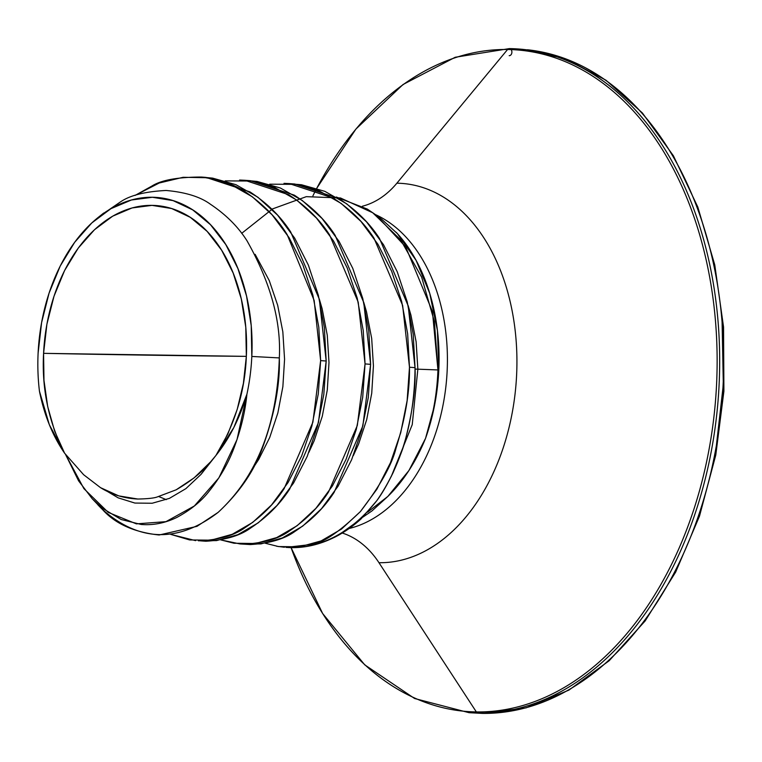 <?xml version="1.0" encoding="UTF-8"?>
<svg xmlns="http://www.w3.org/2000/svg" width="762" height="762" viewBox="0 0 762 762"><rect width="100%" height="100%" fill="white"/><g stroke="black" fill="none" stroke-linecap="round" stroke-linejoin="round"><path stroke-width="1.14" d="M383.324 218.675A161.696 109.395 -85.7 0 1 445.97 385.782A161.696 109.395 -85.7 0 1 349.148 528.495A161.696 109.395 -85.7 0 0 446.608 379.238A161.696 109.395 -85.7 0 0 375.066 214.436M342.348 533.057A96.803 71.228 -89.1 0 1 378.971 562.708A190.043 128.578 94.3 0 0 516.617 374.875A190.043 128.578 94.3 0 0 396.869 183.204A96.803 71.228 -89.1 0 1 362.341 206.245A96.803 71.228 90.9 0 0 396.869 183.204A190.043 128.578 94.3 0 1 516.617 374.875A190.043 128.578 94.3 0 1 378.971 562.708L476.345 711.927A331.727 224.438 -85.7 0 0 716.585 384.058A331.727 224.438 -85.7 0 0 507.578 49.501L396.869 183.204L507.578 49.501A331.727 224.438 94.3 0 1 716.585 384.058A331.727 224.438 94.3 0 1 476.345 711.927A3.534 2.6 90.9 0 0 478.126 713.089A332.756 225.133 -85.7 0 0 719.128 384.2A332.756 225.133 -85.7 0 0 509.464 48.606A3.534 2.6 90.9 0 0 509.349 48.606A3.534 2.6 90.9 0 0 507.578 49.501A3.534 2.6 -89.1 0 1 509.349 48.606A3.534 2.6 -89.1 0 1 511.893 52.216A3.534 2.6 -89.1 0 1 509.187 55.674M509.464 48.606L513.464 48.911L509.464 48.606A332.756 225.133 94.3 0 1 719.128 384.2A332.756 225.133 94.3 0 1 478.126 713.089L482.127 713.394A332.756 225.133 -85.7 0 0 717.366 439.788A332.756 225.133 -85.7 0 0 586.597 68.437M527.409 49.759A332.756 225.133 94.3 0 1 722.528 394.802A332.756 225.133 94.3 0 1 482.127 713.394A3.534 2.6 90.9 0 0 482.251 713.394A3.534 2.6 -89.1 0 1 482.127 713.394L478.126 713.089A3.534 2.6 -89.1 0 1 476.345 711.927A331.727 224.438 94.3 0 1 324.688 616.658M65.589 454.514L83.925 488.671L108.252 512.397L136.388 523.865L165.954 521.656L194.348 505.987L218.875 477.879L237.001 439.617L246.907 394.259L233.867 427.463L215.96 455.419L227.952 433.749L237.192 409.47L243.392 383.381L246.345 356.359L245.774 327.165L241.325 299.037L233.172 273.053L221.637 250.212L207.15 231.4L190.271 217.322L171.65 208.531L152.009 205.369L132.093 207.94L112.681 216.17L94.498 229.724L78.257 248.079L64.579 270.548L53.997 296.256L46.901 324.212L43.577 353.339A149.714 101.298 94.3 0 1 152.009 205.369A149.714 101.298 94.3 0 1 246.345 356.359A1815.046 53.845 2.7 0 1 149.504 355.187A1815.046 53.845 2.7 0 1 43.577 353.339L246.345 356.359C244.935 391.792 234.81 424.815 215.96 455.419C229.553 438.426 239.868 418.043 246.907 394.259A157.81 106.766 94.3 0 0 251.822 356.445A157.81 106.766 94.3 0 1 246.907 394.259C245.231 411.623 240.887 429.625 233.896 448.266C228.286 463.239 220.075 477.498 209.255 491.061C201.511 501.158 190.7 509.94 176.832 517.436C165.144 523.094 153.257 525.437 141.17 524.466L121.215 519.532L102.499 508.302L92.212 498.729L102.632 509.664C115.224 523.77 134.055 532.219 159.125 535L196.987 526.342L218.103 512.397C239.411 492.566 254.251 470.954 262.614 447.561C274.587 414.414 280.159 384.534 279.321 357.921L251.822 356.445L251.222 325.669L246.536 296.018L237.944 268.634L225.781 244.564L210.512 224.723L192.719 209.893L173.098 200.625L152.39 197.282L131.397 200.006L110.928 208.674L91.773 222.961L74.657 242.316L60.236 265.995L49.082 293.084L41.605 322.555L38.1 353.263A157.81 106.766 94.3 0 0 39.443 391.173C44.234 415.119 52.607 435.778 64.579 453.171C48.644 422.043 41.643 388.772 43.577 353.339L43.977 380.419L47.711 406.651L54.654 431.168L64.579 453.171L83.61 474.707L100.536 487.67L118.767 495.891L137.846 499.034C124.196 498.415 111.757 494.624 100.536 487.67L83.61 474.707L64.579 453.171L49.349 424.758L39.443 391.173A157.81 106.766 94.3 0 1 38.1 353.263A157.81 106.766 94.3 0 1 108.48 210.141A157.81 106.766 94.3 0 1 251.822 356.445L279.321 357.921C281.302 321.516 270.529 282.473 247.002 240.782C238.163 226.809 225.952 214.617 210.369 204.206C200.311 196.806 185.557 192.224 166.097 190.471C145.237 191.529 130.045 195.329 120.501 201.882L101.022 215.227M215.96 455.419L210.664 461.791C202.425 471.935 190.919 481.27 176.155 489.804L194.1 477.879L210.664 461.791L201.054 474.355L185.88 488.642L169.383 498.386L152.181 503.244L134.903 503.063L118.167 497.853L106.966 491.195L118.167 497.853L134.903 503.063L152.181 503.244L169.383 498.386L185.88 488.642L201.054 474.355L215.96 455.419M284.016 183.356L289.246 183.594L333.175 198.053C350.406 209.283 364.007 222.637 373.98 238.144L402.631 305.429L409.48 367.236L415.033 367.646L408.184 305.848L379.533 238.554C369.56 223.056 355.959 209.693 338.728 198.472L294.799 184.013L289.246 183.594M289.15 547.554A181.508 122.806 -85.7 0 0 376.895 500.558C381.705 494.195 387.134 484.851 393.182 472.507C400.183 456.2 404.203 445.446 405.241 440.255C412.613 411.47 415.881 387.267 415.033 367.646L413.204 334.223L407.213 301.866L397.202 271.682L383.486 244.688L366.484 221.818L346.72 203.825L324.841 191.338L301.523 184.756L289.57 183.766M195.624 540.639L170.774 534.391L189.633 539.944L211.007 540.182L232.286 534.267L252.698 522.408L271.501 504.987L288.017 482.613L301.638 456.028L311.849 426.148L318.268 393.973L320.631 360.607L312.887 422.196L284.14 488.632C274.349 503.844 261.366 516.807 245.193 527.533C234.791 535.21 219.818 539.648 200.282 540.829L205.835 541.249C225.371 540.058 240.344 535.629 250.746 527.942C266.919 517.217 279.902 504.253 289.693 489.042L318.44 422.615L326.184 361.026L320.631 360.607L318.792 327.184L312.801 294.827L302.8 264.643L289.084 237.658L272.072 214.779L252.317 196.786L230.429 184.299L207.112 177.727L183.128 177.289L159.239 183.004L135.084 195.415L152.048 185.966C161.373 180.07 177.775 177.098 201.263 177.041C222.18 180.108 237.896 185.776 248.422 194.062C265.024 205.95 277.93 219.466 287.16 234.61L314.163 300.476L320.631 360.607L326.184 361.026L319.326 299.218L290.674 231.934C280.702 216.437 267.11 203.073 249.879 191.853L205.94 177.384L201.263 177.041M239.592 180.042L244.821 180.289L288.75 194.748C305.981 205.969 319.583 219.332 329.546 234.829L358.207 302.123L365.055 363.922L370.608 364.341L363.76 302.533L335.099 235.248C325.136 219.742 311.534 206.378 294.303 195.158L250.374 180.699L244.821 180.289M240.049 543.944L250.26 544.563C269.805 543.373 284.769 538.944 295.17 531.257C311.344 520.532 324.336 507.568 334.118 492.357L362.864 425.92L370.608 364.341L365.055 363.922L357.311 425.51L328.565 491.938C318.783 507.149 305.791 520.122 289.617 530.838C279.216 538.524 264.252 542.963 244.707 544.144L240.049 543.944L220.799 539.906L234.058 543.249L255.432 543.497L276.711 537.581L297.123 525.723L315.925 508.302L332.442 485.927L346.062 459.343L356.283 429.463L362.702 397.288L365.055 363.922L363.226 330.498L357.226 298.142L347.224 267.957L333.508 240.963L316.506 218.094L296.742 200.101L274.853 187.604L251.546 181.032L225.228 180.889M336.252 197.006L367.341 209.093L376.38 215.255L405.736 247.002L432.425 311.477L437.94 369.941L438.798 370.037A166.145 112.405 -85.7 0 0 396.183 232.296M367.684 512.102L387.858 496.424C403.45 481.127 416.014 461.762 425.548 438.35A166.145 112.405 -85.7 0 0 438.798 370.037L437.94 369.941C437.074 393.944 432.94 416.747 425.548 438.35C432.94 416.747 437.074 393.944 437.94 369.941L417.852 369.179L412.232 424.663L391.201 476.612L412.232 424.663L417.852 369.179L415.042 369.056L417.852 369.179L416.119 341.767L410.966 315.23L408.089 305.419L410.966 315.23L416.119 341.767L417.852 369.179L437.94 369.941L434.397 321.678L421.672 277.197L400.564 239.744L372.704 212.75L340.49 197.977L306.286 196.663L272.51 208.921L241.687 233.343M337.737 535.629A181.051 122.492 -85.7 0 0 361.093 518.874L376.895 500.558C401.888 464.468 414.595 420.167 415.033 367.646L409.48 367.236C409.842 391.525 405.374 418.433 396.088 447.961C391.954 464.782 380.086 485.946 360.483 511.473C338.499 532.714 321.926 543.735 310.782 544.544L286.131 547.383C303.371 548.735 320.621 544.782 337.899 535.534L361.093 518.874A181.051 122.492 94.3 0 1 334.099 537.515M284.474 547.259L276.654 546.249M361.093 518.874L376.895 500.558A181.508 122.806 94.3 0 1 285.921 547.364M92.212 498.729L78.591 480.841L65.513 454.419M94.983 501.491L95.517 502.11M279.321 357.921C277.158 425.282 256.746 476.774 218.103 512.397C178.118 542.935 139.627 542.02 102.632 509.664A180.775 122.311 94.3 0 1 97.841 504.768M137.846 499.034C147.514 498.834 153.962 498.148 157.182 496.976L176.155 489.804M255.118 254.327L269.243 280.54L277.682 305.295L282.835 331.832L284.569 359.245L282.873 386.61L277.844 412.994L269.71 437.502L258.785 459.305L253.175 467.878L258.785 459.305L269.71 437.502L277.844 412.994L282.873 386.61L284.569 359.245L282.835 331.832L277.682 305.295L269.243 280.54L255.118 254.327M319.23 298.799L322.107 308.61L327.26 335.147L328.993 362.56L327.298 389.925L322.278 416.309L314.144 440.817L308.867 452.361L314.144 440.817L322.278 416.309L327.298 389.925L328.993 362.56L327.26 335.147L322.107 308.61L319.23 298.799M363.665 302.104L366.541 311.915L371.685 338.452L373.428 365.874L371.732 393.23L366.703 419.614L358.569 444.122L353.301 455.676L358.569 444.122L366.703 419.614L371.732 393.23L373.428 365.874L371.685 338.452L366.541 311.915L363.665 302.104M242.83 544.097L260.985 543.906L282.264 537.991L302.676 526.132L321.478 508.721L337.995 486.337L351.615 459.753L361.836 429.873L368.256 397.707L370.608 364.341L368.779 330.908L362.779 298.552L352.777 268.367L339.061 241.383L322.059 218.504L302.295 200.511L280.406 188.024L257.099 181.451L247.593 180.537M198.406 540.791L216.56 540.591L237.839 534.686L258.251 522.818L277.054 505.406L293.57 483.022L307.191 456.448L317.402 426.558L323.821 394.392L326.184 361.026L324.345 327.593L318.354 295.246L308.353 265.062L294.637 238.068L277.625 215.189L257.87 197.206L235.982 184.709L212.665 178.137L203.159 177.222M269.653 184.194L295.97 184.347L319.288 190.919L341.166 203.416L360.931 221.399L377.933 244.278L391.649 271.262L401.66 301.447L407.651 333.804L409.48 367.236L407.127 400.602L400.707 432.768L390.496 462.658L376.876 489.233L360.359 511.616L341.547 529.028L321.135 540.896L299.857 546.802L278.482 546.564L265.233 543.22M367.646 512.14L387.858 496.424L371.97 510.931L362.941 517.084M312.925 195.805A331.727 224.438 94.3 0 1 507.578 49.501A331.727 224.438 -85.7 0 0 359.35 125.063M316.744 188.328L355.93 129.035L403.031 84.525L455.209 57.264L509.349 48.606L522.522 49.311L565.49 58.741L605.971 80.22L642.395 112.986L673.408 155.8L697.83 207.073L714.756 264.871L723.557 327.041L723.9 391.249L715.775 455.076L699.497 516.131L675.656 572.11L645.166 620.925L609.152 660.749L568.957 690.086L526.104 707.85L482.241 713.394L469.059 712.689L414.595 698.506L364.722 664.835L322.64 613.515L291.074 547.611A331.727 224.438 -85.7 0 0 476.345 711.927L378.971 562.708A96.803 71.228 90.9 0 0 344.395 533.752M387.858 496.424L408.918 470.545L425.548 438.35L434.616 405.022L438.798 370.037L437.445 330.632L429.739 293.38L416.128 260.413L397.383 233.61L381.981 219.494M716.013 448.723L723.319 384.658L722.062 320.469M98.422 217.237L103.699 213.036M376.38 215.255L382.572 219.951M166.278 499.643L158.801 496.576"/></g></svg>
